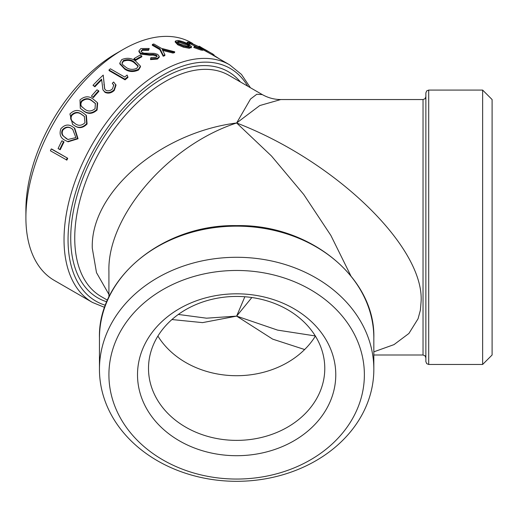 <?xml version="1.0" encoding="UTF-8"?>
<svg xmlns="http://www.w3.org/2000/svg" width="518" height="518" viewBox="0 0 518 518"><rect width="100%" height="100%" fill="white"/><g stroke="black" fill="none" stroke-linecap="round" stroke-linejoin="round"><path stroke-width="0.78" d="M315.384 336.078A88.138 71.963 -0 0 1 236.642 375.712A88.138 71.963 -0 0 1 157.899 336.078M324.78 368.415A88.138 71.963 -0 0 1 236.642 440.378A88.138 71.963 -0 0 1 148.504 368.415A88.138 71.963 -0 0 1 236.642 296.445A88.138 71.963 -0 0 1 324.78 368.415M335.774 374.76A99.132 80.944 -0 0 1 236.642 455.704A99.132 80.944 -0 0 1 137.51 374.76A99.132 80.944 -0 0 1 236.642 293.816A99.132 80.944 -0 0 1 335.774 374.76M171.937 319.548L202.57 322.623L236.642 316.116L272.682 339.141L304.642 349.533M315.3 335.949L277.603 330.121L236.642 316.116L251.865 297.526M122.908 49.592L116.22 53.458A127.726 73.744 120 0 0 25.9 209.894L25.9 217.618A137.192 79.209 -60 0 1 122.908 49.592A137.192 79.209 -60 0 1 191.505 42.8L192.67 43.473M236.642 479.053A127.726 104.293 -0 0 1 108.916 374.76A127.726 104.293 -0 0 1 236.642 270.467A127.726 104.293 -0 0 1 364.374 374.76A127.726 104.293 -0 0 1 236.642 479.053M236.642 257.284A137.192 112.017 180 0 0 99.45 369.295A137.192 112.017 180 0 0 236.642 481.313A137.192 112.017 180 0 0 373.834 369.295A137.192 112.017 180 0 0 236.642 257.284M492.1 354.998L492.1 99.547L482.64 90.08L482.64 364.465L492.1 354.998M428.71 90.08L426.715 90.896L425.867 92.923L425.867 361.622L426.715 363.649L428.71 364.465L428.71 90.08L482.64 90.08M373.834 351.839L394.004 344.619L408.903 333.469L418.058 318.771L420.363 310.243L421.14 301.016C423.685 246.296 335.23 160.962 236.642 122.98C159.505 132.75 90.294 192.767 92.288 248.219L96.49 272.636L108.916 294.386M107.485 300.194L101.191 296.561A127.726 73.744 -60 0 1 74.741 238.086A127.726 73.744 -60 0 1 165.054 81.65A127.726 73.744 -60 0 1 228.924 75.324L262.296 94.593L256.798 94.257L250.524 99.022L236.642 122.98C168.389 145.131 107.148 216.265 108.916 271.393L108.916 297.073M213.662 54.694L212.678 53.93L212.037 54.655L229.636 64.815A137.192 79.209 120 0 0 161.04 71.607A137.192 79.209 120 0 0 64.031 239.633A137.192 79.209 120 0 0 92.45 302.434L54.312 280.419A137.192 79.209 -60 0 1 25.9 217.618M51.781 149.067L67.709 158.268A137.192 79.209 120 0 0 66.906 160.094L50.421 150.79A138.138 79.753 120 0 1 51.23 148.951L51.781 149.067M62.4 141L64.031 141.938A137.192 79.209 120 0 0 60.263 149.696L58.087 148.608A138.138 79.753 120 0 1 61.888 140.799L62.4 141M74.275 127.875L74.734 128.179L78.05 138.74L68.098 141.796L65.462 140.52C60.619 138.377 59.071 134.473 60.82 128.814C64.718 124.475 68.777 123.906 73.012 127.091L74.275 127.875L77.57 138.481L67.58 141.582M85.988 115.08L86.389 115.495L87.082 123.977C82.958 128.186 78.775 128.749 74.521 125.673L72.591 124.424L69.917 113.947C74.145 109.855 78.36 109.395 82.55 112.561L85.988 115.08L86.661 123.614C82.517 127.862 78.322 128.438 74.074 125.356L74.521 125.673M97.326 102.57L97.656 103.076L97.086 110.043C92.657 113.954 88.332 114.381 84.104 111.338L80.284 108.301L79.986 99.916C84.505 96.147 88.843 95.83 92.994 98.964L97.326 102.57L96.736 109.583C92.282 113.526 87.95 113.973 83.722 110.923L84.104 111.338M93.382 97.585L91.433 96.141L93.382 97.585A137.192 79.209 120 0 1 98.893 91.31L98.614 90.76A138.138 79.753 120 0 0 93.072 97.08M92.987 85.321A138.138 79.753 120 0 1 103.224 75.097L104.604 88.818L105.983 90.339C108.223 91.246 110.386 90.76 112.458 88.869L113.759 85.075L112.289 83.307A138.138 79.753 120 0 1 113.662 82.012L116.013 85.14L114.251 90.475C111.286 93.156 108.217 93.79 105.044 92.379L102.933 89.847L101.586 79.144A138.138 79.753 120 0 0 94.626 86.266L94.891 86.823L92.987 85.321L94.626 86.266M101.645 79.908A137.192 79.209 120 0 0 94.891 86.823M103.224 75.097L104.733 89.083M113.843 85.386L112.289 83.307M125.065 79.837L109.13 70.636L108.974 69.975L124.909 79.17L125.065 79.837A137.192 79.209 120 0 1 127.94 77.435L127.804 76.755A138.138 79.753 120 0 0 124.909 79.17M140.43 66.097L140.469 66.854L138.539 70.008C133.495 72.287 128.885 71.989 124.708 69.108L119.852 63.928L119.762 63.228L121.73 59.602C126.793 57.524 131.365 57.964 135.444 60.917L140.43 66.097L138.474 69.276C133.404 71.575 128.781 71.283 124.605 68.408L124.708 69.108M135.684 60.328L134.052 59.382L134.026 58.625L135.664 59.57L135.684 60.328A137.192 79.209 120 0 1 141.809 56.805L141.828 56.022A138.138 79.753 120 0 0 135.664 59.57M149.216 48.478L148.685 49.495L142.528 49.508L141.071 51.114L142.1 52.571L144.237 53.192L154.435 53.38L157.75 54.409L159.285 56.456L157.543 58.281L150.583 58.806L150.906 57.582L156.067 57.265L157.168 56.145L156.391 55.05L153.283 54.325L149.547 54.396L140.637 53.289L138.947 50.835L140.896 48.562L149.216 48.478L148.595 50.317L142.463 50.311L141.123 51.502M159.285 56.456L159.194 57.278L157.478 59.084L150.55 59.596L150.583 58.806M157.025 56.553L156.306 55.866L153.205 55.135L149.488 55.199L140.605 54.079L138.902 51.619L138.947 50.835M174.721 51.8A138.138 79.753 120 0 0 173.135 52.201L162.199 49.437L164.918 54.804A138.138 79.753 120 0 0 163.293 55.42L159.984 48.789L152.415 44.418A138.138 79.753 120 0 1 153.82 43.972L161.389 48.342L174.721 51.8L174.534 52.648A137.192 79.209 120 0 0 172.96 53.05L162.717 50.44M164.918 54.804L164.802 55.633A137.192 79.209 120 0 0 163.189 56.242L159.842 49.624L152.273 45.254L152.415 44.418M191.168 47.455L189.232 48.278L183.366 47.144L177.784 44.807L175.116 41.926L175.408 41.064L177.499 40.462C181.041 40.851 184.796 42.159 188.753 44.38L191.511 46.594L191.207 47.85M199.689 48.31L190.359 43.933L188.947 44.295L187.963 43.946M186.979 43.434L187.231 42.172L189.348 42.262L200.33 47.371L203.283 49.469L201.301 49.191L200.906 50.039L193.797 47.488L194.425 46.387L201.496 48.595L199.352 47.021L198.931 47.863M203.283 49.469L202.862 50.317L200.906 50.039M212.205 54.753L203.127 49.773M373.834 354.998L423.031 354.998L423.031 99.547L280.762 99.547L259.783 105.549L236.642 122.98L271.51 156.035L303.736 194.477L330.866 235.431L350.815 275.751M244.846 296.762L236.642 316.116L206.52 318.188L178.334 314.445M219.677 59.065L213.753 55.238M204.299 49.152L199.139 46.206L198.685 47.034M199.495 47.63L199.942 46.801C198.692 45.953 198.931 46.018 200.654 46.989L202.091 48.083M209.071 51.884A138.138 79.753 120 0 0 207.614 51.01A138.138 79.753 120 0 0 204.487 49.359L212.678 53.93L206.973 50.809L206.527 51.638M206.973 50.809L201.858 48.284M207.614 51.01L206.19 50.181A138.138 79.753 120 0 0 201.988 48.038M201.003 47.242L201.554 47.637L201.101 48.465M199.352 47.021L190.76 43.078L190.359 43.933M190.76 43.078L189.316 43.441L188.947 44.295M189.174 43.013L189.316 43.441L187.529 42.8L187.16 43.654M187.529 42.8L187.231 42.172M201.301 49.191L194.166 46.633M191.511 46.594L189.549 47.416L183.657 46.283L178.062 43.946L177.784 44.807M183.657 46.283L183.366 47.144M178.062 43.946L175.408 41.064M189.549 47.416L189.232 48.278M187.516 44.224L178.93 41.285L177.324 41.764L179.357 43.888L188.125 46.594L189.614 46.238L187.516 44.224L187.173 45.085L178.619 42.152L178.93 41.285M178.619 42.152L177.421 42.275M189.115 46.542L187.173 45.085M173.135 52.201L172.96 53.05M163.293 55.42L163.189 56.242M159.984 48.789L159.842 49.624M142.528 49.508L142.463 50.311M148.685 49.495L148.595 50.317M157.543 58.281L157.478 59.084M156.391 55.05L156.306 55.866M153.283 54.325L153.205 55.135M149.547 54.396L149.488 55.199M140.637 53.289L140.605 54.079M141.828 56.022L140.197 55.076A138.138 79.753 120 0 0 134.026 58.625M138.474 69.276L138.539 70.008M124.605 68.408L119.762 63.228M123.316 60.58L121.95 63.079L122.63 64.588L126.036 67.346C129.202 69.619 132.789 69.956 136.791 68.363L138.177 65.987L134.013 61.83C130.899 59.473 127.331 59.052 123.316 60.58L123.381 61.312L122.021 63.449M138.164 66.362L134.052 62.581C130.899 60.211 127.344 59.784 123.381 61.312M127.804 76.755L127.091 75.065A138.138 79.753 120 0 0 124.676 77.046L110.379 68.79A138.138 79.753 120 0 0 108.974 69.975M115.805 84.505L114.018 89.886L114.251 90.475M114.018 89.886C111.033 92.586 107.951 93.234 104.785 91.822L105.044 92.379M104.785 91.822L102.933 89.847M103.924 84.609L104.157 85.198M98.614 90.76L96.983 89.821A138.138 79.753 120 0 0 91.433 96.141M96.736 109.583L97.086 110.043M83.722 110.923L80.284 108.301M81.579 100.913C80.264 102.907 80.212 104.707 81.417 106.307L84.92 109.304C88.131 111.726 91.511 111.525 95.059 108.696L95.357 103.412L91.744 100.498C88.559 97.96 85.172 98.096 81.579 100.913L81.928 101.366C80.627 103.347 80.575 105.135 81.786 106.734L81.417 106.307M81.786 106.734L82.135 107.181M95.519 103.658L92.068 100.984C88.85 98.439 85.47 98.569 81.928 101.366M86.661 123.614L87.082 123.977M74.074 125.356L72.591 124.424M71.51 114.944C70.325 117.074 70.357 118.959 71.607 120.597L75.155 123.634C78.393 126.088 81.669 125.79 84.991 122.727L84.304 116.304L81.391 114.219C78.179 111.648 74.883 111.888 71.51 114.944L71.931 115.307C70.752 117.411 70.791 119.289 72.047 120.927L71.607 120.597M72.047 120.927L73.964 122.876M84.499 116.505L81.792 114.607C78.542 112.03 75.252 112.264 71.931 115.307M77.57 138.481L78.05 138.74M62.419 129.817C61.383 132.038 61.512 133.987 62.814 135.658L67.884 139.484L75.9 137.6L72.688 129.273L71.97 128.846C68.719 126.25 65.533 126.573 62.419 129.817L62.905 130.07C61.869 132.278 62.005 134.22 63.313 135.884L62.814 135.658M63.313 135.884L66.414 138.727M66.919 138.947L68.136 139.595M72.915 129.422L72.436 129.131C69.147 126.534 65.967 126.845 62.905 130.07M61.888 140.799L64.031 141.938M63.52 141.744A138.138 79.753 120 0 0 59.719 149.547M51.23 148.951L67.709 158.268M67.159 158.145A138.138 79.753 120 0 0 66.349 159.991M105.439 305.27A134.35 77.57 -60 0 1 73.044 201.638A134.35 77.57 -60 0 1 163.047 75.084A134.35 77.57 -60 0 1 247.746 86.195M99.45 338.163A137.192 112.017 0 0 1 236.642 226.146A137.192 112.017 0 0 1 373.834 338.163C375.667 277.79 309.783 224.074 236.642 225.621C163.5 224.074 97.617 277.79 99.45 338.163L99.45 369.295M240.449 81.986A130.568 75.382 120 0 0 163.047 78.179A130.568 75.382 120 0 0 75.634 200.958A130.568 75.382 120 0 0 106.805 301.8M134.052 62.581L134.013 61.83M92.068 100.984L91.744 100.498M81.792 114.607L81.391 114.219M72.436 129.131L71.97 128.846M92.45 302.434L104.668 307.407M423.031 99.547L425.025 98.731L425.867 96.704M423.031 354.998L425.025 355.814L425.867 357.841M428.71 364.465L482.64 364.465M373.834 369.295L373.834 338.163M250.421 87.743L241.459 74.411L229.636 64.815M280.743 99.547C274.268 99.508 268.13 97.863 262.315 94.606M213.52 55.614L214.012 54.804"/></g></svg>
